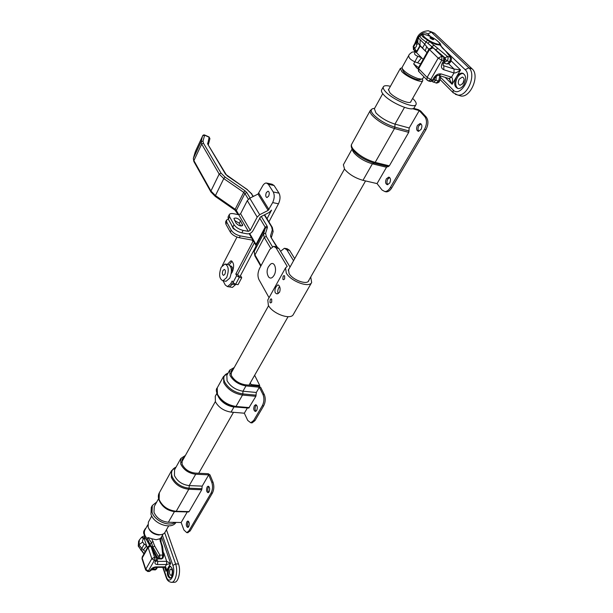 <?xml version="1.0" encoding="UTF-8"?>
<svg xmlns="http://www.w3.org/2000/svg" width="613" height="613" viewBox="0 0 613 613"><rect width="100%" height="100%" fill="white"/><g stroke="black" fill="none" stroke-linecap="round" stroke-linejoin="round"><path stroke-width="0.92" d="M268.624 196.175C269.62 193.501 269.421 191.838 268.011 191.187L266.364 192.582C265.368 195.248 265.575 196.903 266.977 197.562L268.624 196.175M267.069 183.141L272.095 184.237L274.08 185.517L279.022 193.179C280.501 196.175 280.325 199.715 278.478 203.792L268.915 221.86M274.08 185.517L268.318 184.268L273.222 191.938L279.022 193.179M255.652 246.939L240.158 276.218M235.875 284.317L232.48 287.382L231.867 287.282M230.227 265.827C231.737 266.042 232.672 267.498 233.04 270.203M228.726 286.8L229.331 286.892L232.549 284.156L233.208 282.899L232.549 284.156L229.331 286.892L228.726 286.8M241.721 277.727L239.308 277.344L236.664 275.658L235.806 274.057L237.706 274.363L254.395 242.71L237.706 274.363L238.572 275.965L240.978 276.348L241.721 277.727L238.043 284.654L235.645 284.279L233.009 282.601L232.158 280.992L230.649 283.865L235.699 284.647M267.023 218.749L271.567 210.129L269.038 212.542L260.617 216.81L252.855 230.871C251.46 233.047 249.529 234.028 247.054 233.806L241.859 232.84C237.737 231.829 234.718 229.929 232.794 227.147L234.043 224.695C235.974 227.469 239.001 229.369 243.123 230.388L248.326 231.362L250.265 230.381L257.184 217.102L259.697 214.688L268.142 210.412L272.67 202.589C274.509 198.497 274.693 194.942 273.222 191.938M234.526 220.419L239.277 223.262L240.825 225.975M268.318 184.268L266.356 182.988C264.908 183.026 263.598 184.13 262.418 186.321L258.027 194.045L249.759 198.237L247.3 200.62L240.587 213.753L238.695 214.711L233.568 213.707C231.293 213.301 229.86 213.608 229.27 214.627L229.569 216.772L228.327 219.216L232.794 227.147M228.327 219.216L228.051 217.033M229.569 216.772L234.043 224.695M240.518 220.833L242.702 225.461C240.733 226.458 238.518 225.676 236.059 223.101L233.898 218.496C235.852 217.5 238.059 218.282 240.518 220.833L239.277 223.262M231.254 273.567L232.281 272.049C234.427 266.065 233.951 262.333 230.871 260.839L227.339 264.402M232.066 261.284L229.178 264.816M228.243 219.048L226.504 220.105L226.795 222.266L225.868 224.09L230.296 232.043L231.231 230.212C233.147 233.001 236.158 234.894 240.273 235.898L251.667 237.997M226.795 222.266L231.231 230.212M237.882 231.453L233.246 228.603L231.07 224.09M223.101 280.8L225.27 284.991L227.446 286.6L230.649 283.865M222.274 265.598L236.978 237.062M235.806 274.057L252.908 241.537L252.993 240.641L252.257 240.097L239.331 237.729C235.216 236.725 232.204 234.833 230.296 232.043M225.868 224.09L225.584 221.921L226.504 220.105M230.281 265.919L231.492 266.394M230.978 267.437L232.534 271.528M224.879 274.233C225.799 271.651 225.592 270.042 224.274 269.398L222.948 270.54C222.029 273.122 222.235 274.731 223.561 275.375L224.879 274.233M221.216 267.237C218.657 274.463 219.232 278.976 222.948 280.777L226.634 277.597C229.216 270.341 228.657 265.812 224.948 264.004L221.216 267.237M225.408 281.16L226.105 281.275L229.798 278.095C232.381 270.862 231.814 266.333 228.097 264.525L225.645 264.119M274.057 275.329C277.589 269.36 274.118 260.18 270.095 264.655L268.272 267.061C266.601 270.448 266.732 273.781 268.67 277.045C270.41 278.846 272.21 278.279 274.057 275.329M283.099 276.356L284.018 275.551L284.647 275.996L284.631 278.946L283.566 279.727L282.831 279.267L283.099 276.356M270.226 299.581L271.092 298.822L271.72 299.282L271.697 302.209L270.693 302.945L269.958 302.462L270.226 299.581M279.536 286.424L279.168 287.037C277.804 289.305 277.428 291.397 278.057 293.305L278.256 293.604M276.21 286.57L277.965 284.807L279.221 285.773C280.302 287.765 280.402 289.941 279.505 292.309L277.038 293.941L275.275 292.876C274.601 290.953 274.915 288.853 276.21 286.57M289.075 268.793L288.485 269.505L289.083 273.505C292.524 279.911 306.898 285.229 308.737 280.823L309.021 279.988M311.634 282.547L293.366 314.415C290.83 320.354 272.532 313.749 268.371 305.32L267.797 299.979M310.722 277.007L311.657 282.501C309.281 288.194 290.708 281.306 286.294 273.038L285.535 267.904L287.206 266.41L276.095 247.905L273.659 246.288L269.751 249.491L259.544 268.456C257.675 272.524 257.475 276.241 258.947 279.605L269.053 297.703M285.275 248.403L287.114 248.732L289.589 250.349L294.7 258.663M267.942 275.681L268.67 277.045M274.486 246.441L276.371 246.786L278.815 248.395L290.049 267.038M293.55 260.732L286.907 249.859L284.44 248.25L280.562 251.299M420.066 79.56C418.334 81.046 407.377 76.035 403.929 72.173L402.733 70.112M168.659 525.908L165.203 531.961C162.568 537.555 150.101 533.854 148.124 526.851L148.377 522.13M422.449 78.924L422.801 80.648C421.905 83.529 406.503 76.855 401.745 71.506L400.327 68.464L402.005 67.821M144.821 537.846L144.607 537.885C142.89 539.057 142.239 540.459 142.653 542.114L144.239 544.015L141.818 548.535L138.906 544.658L139.396 539.915M161.594 534.513L158.752 535.003C153.051 534.298 149.472 531.494 148.039 526.582M144.714 530.337L144.691 530.375C143.84 533.203 144.706 536 147.304 538.766L150.177 544.666L151.388 542.536L147.978 537.563L151.756 538.735L154.714 546.083L159.847 555.079L159.725 558.527L158.407 558.979M161.311 558.979L162.062 558.527L162.751 555.079L161.763 546.129L159.725 538.812L156.077 539.731L151.756 538.735M159.725 538.812L160.92 537.877L163.188 533.908M157.288 567.362L156.706 568.833L155.242 569.952L156.56 567.362M157.464 557.953L158.46 557.677L158.277 556.497L159.847 555.079L162.751 555.079L163.64 556.252L162.928 558.083L161.48 558.979L157.556 558.795M145.25 551.6L141.818 548.535L141.136 549.761L144.101 553.639M145.197 537.8L144.4 539.149L147.312 547.953M144.4 536L143.128 536.39L141.917 537.685L144.89 537.716M148.093 542.038L148.591 540.827M146.423 539.655L147.978 537.563M144.607 537.885L142.76 538.137L141.917 537.685M144.239 544.015L146.614 545.838L143.588 549.723M153.794 567.738L153.595 569.148L152.683 569.967M155.143 569.952L151.61 569.577M163.64 556.252L162.928 558.083L162.062 558.527L159.725 558.527L158.46 557.677M157.319 567.362L156.706 568.833L155.917 569.132L152.162 568.757M142.293 551.478L142.362 550.964M426.564 35.01L423.752 34.374C421.33 34.106 421.116 35.002 423.1 37.048L429.744 41.653L436.134 44.511L440.126 45.094L440.555 44.642L439.713 42.979L435.881 39.684M420.196 45.929L419.813 46.711L419.882 45.661L425.353 51.032L419.943 45.331C419.123 43.469 416.587 44.366 418.449 38.006L424.755 44.228L428.816 49.392M402.113 67.376L402.312 68.763C405.331 72.602 410.495 75.859 417.805 78.541L421.514 79.169L422.778 78.602L423.851 76.709M416.825 67.913L413.691 63.951L418.549 67.576M420.625 63.905L414.878 61.829C410.488 59.821 408.465 57.66 408.802 55.354L408.825 55.308M445.184 59.905L445.322 57.944L444.479 57.346M446.256 63.775L446.9 63.982L449.827 61.721L447.168 60.871C448.333 59.093 448.371 57.568 447.283 56.296L429.744 41.653L427.851 43.293L426.02 41.983L422.472 48.006M419.813 46.711L416.457 52.618L423.185 59.369M426.702 46.626L425.253 50.879L426.985 52.641M419.874 45.691L419.736 45.538C418.886 44.496 419.047 44.542 420.212 45.684M416.457 52.618L416.35 51.998L416.679 51.477L416.901 51.913M412.955 52.051L416.579 51.645M416.311 51.668C413.583 53.185 414.089 54.726 417.821 56.296L413.691 63.951M417.821 56.296L421.568 57.745L417.683 62.656M445.322 57.944L447.283 56.296L450.593 57.369L449.827 61.721L450.77 61.53C450.08 63.016 448.785 63.829 446.9 63.982L443.628 62.932M445.544 59.568L447.168 60.871L443.766 62.695M436.264 76.364L436.012 80.18L433.46 82.196L432.188 81.399M436.104 83L438.663 81L439.812 75.706M433.996 79.644L439.322 81.291C439.467 82.035 438.517 82.648 436.471 83.115L432.019 81.46M440.41 75.889L440.433 75.997C440.686 77.943 440.318 79.713 439.322 81.291L439.268 81.261M442.486 47.99L440.126 45.094L445.812 51.293L451.559 58.626L450.846 61.285M170.414 578.159C167.97 575.722 167.594 572.151 169.295 567.439L170.521 566.243M171.617 576.986C173.402 571.4 172.828 567.791 169.87 566.167L168.337 567.446C166.56 573.017 167.142 576.618 170.1 578.251L171.617 576.986M171.801 574.726C172.759 571.76 172.445 569.845 170.874 568.987L170.062 569.661C169.111 572.626 169.426 574.534 170.996 575.4L171.801 574.726M174 582.296L174.628 582.289C178.621 582.074 181.057 570.58 178.506 563.968L166.445 529.785M143.994 534.176L143.963 532.996M155.495 567.37L156.177 566.887L165.135 566.841L166.498 564.512L166.713 561.347L170.667 563.477L166.498 564.512L157.533 564.55L157.748 561.362L166.713 561.347L163.809 552.895M164.445 567.324L165.135 566.841C166.223 567.132 166.521 568.649 166.023 571.393L165.387 568.374M156.621 560.887L157.748 561.362L157.089 560.083M152.714 548.658L151.626 546.49L150.154 545.264L148.185 546.413L148.116 547.493L142.155 558.045L145.771 569.232L151.817 558.665L148.116 547.493L150.859 546.091L151.626 548.39L152.775 548.781L157.273 557.501M157.533 564.55C155.273 564.374 154.499 563.439 155.219 561.738L155.97 560.443L154.369 560.443L148.292 571.01L149.894 570.994L150.629 569.715L151.917 569.056C152.185 568.366 153.419 567.807 155.618 567.37L164.568 567.324L165.387 568.389M458.049 88.571C455.191 86.249 454.976 82.556 457.405 77.483C459.122 74.74 461.068 73.399 463.244 73.468L463.351 73.483M463.934 84.609C466.639 78.518 466.049 74.686 462.156 73.123C459.98 73.054 458.034 74.395 456.317 77.138C453.635 83.222 454.241 87.038 458.149 88.578C460.286 88.647 462.217 87.322 463.934 84.609M463.221 83.184C464.662 79.951 464.34 77.92 462.271 77.092L459.175 79.215C457.742 82.448 458.064 84.471 460.141 85.299L463.221 83.184M464.133 79.705L462.608 84.042M458.21 95.069L460.999 96.026C470.692 97.72 479.987 75.307 472.133 68.878L434.502 33.225L430.364 31.424M416.625 51.561L414.166 50.274L414.02 47.5L414.649 47.538C415.982 47.462 416.648 46.465 416.648 44.557L415.859 42.879L413.553 47.032L414.02 47.5M417.729 40.374L417.553 40.764M417.169 50.595L414.932 50.91M438.785 75.399L441.314 73.997L451.505 77.184L453.972 72.962L454.057 69.039L460.555 69.928C457.758 72.127 455.566 73.139 453.972 72.962L443.781 69.736L443.866 65.798L454.057 69.039L448.578 63.714M448.9 78.533L451.505 77.184C452.708 78.012 452.915 80.387 452.118 84.295L449.145 78.61M443.781 69.736C441.276 68.556 440.77 66.365 442.264 63.162L443.467 63.208L442.946 65.162L443.866 65.798L442.954 65.024M435.215 49.584L432.464 47.408L429.092 48.902L429.46 49.576L418.648 68.702L427.138 77.399L438.172 58.112L429.46 49.576L433.13 47.722L444.004 56.932M417.851 42.121L416.334 43.347M418.449 43.577L416.648 44.557M442.264 63.162L443.628 60.787L441.804 60.197L430.724 79.475L432.548 80.042L433.889 77.705L435.1 77.728C436.464 75.843 437.828 75.1 439.184 75.506L449.36 78.679L449.842 79.315L449.168 78.648M209.079 491.871C210.075 488.89 209.761 486.998 208.114 486.178L207.11 487.006C206.114 489.971 206.435 491.864 208.075 492.683L209.079 491.871M208.864 486.484L208.405 487.051C207.531 489.12 207.608 490.913 208.619 492.431M188.697 526.705C189.67 523.763 189.356 521.878 187.777 521.05L186.865 521.801C185.908 524.736 186.214 526.621 187.8 527.448L188.697 526.705M188.505 521.356L188.145 521.824C187.31 523.847 187.371 525.625 188.344 527.165M176.038 467.129C171.977 468.876 170.682 472.064 172.161 476.684C175.441 483.373 181.08 487.22 189.065 488.209L189.233 485.603L202.19 486.124L208.711 474.837L211.738 482.209L213.033 482.262L209.998 474.899L208.251 473.711L195.248 473.098C189.072 472.294 184.682 469.32 182.084 464.171L182.138 459.191L184.521 457.053M208.711 474.837L195.7 474.232C188.689 473.32 183.708 469.941 180.766 464.102L180.835 458.47L185.402 455.459M195.7 474.232L189.233 485.603C182.245 484.73 177.31 481.374 174.429 475.519L174.567 469.788M172.851 511.288C168.491 510.506 164.882 508.399 162.016 504.982M187.272 511.924L181.157 522.506L168.368 522.253C161.495 521.517 156.698 518.207 153.986 512.322L154.254 506.484M202.19 486.124L201.746 489.749L189.095 511.602L175.709 511.633C169.088 511.058 163.916 508.008 160.177 502.484M211.738 482.209C212.979 485.994 212.757 489.618 211.079 493.074L188.873 530.919L186.773 532.659L183.9 529.954L181.157 522.506M213.033 482.262C214.274 486.048 214.06 489.664 212.382 493.12L190.16 530.942L187.586 532.666M421.054 129.443C422.403 126.286 422.089 124.309 420.104 123.512L417.438 125.404C416.097 128.554 416.419 130.531 418.403 131.32L421.054 129.443M421.07 123.933L418.855 125.795C417.737 128.079 417.737 129.91 418.855 131.289M389.715 183.026C391.017 179.877 390.68 177.916 388.711 177.126L386.366 178.82C385.071 181.961 385.408 183.923 387.378 184.705L389.715 183.026M389.646 177.509L387.768 179.149C386.68 181.433 386.703 183.264 387.853 184.659M412.526 108.685L419.246 110.601L409.2 127.987L394.971 124.11C387.102 121.589 380.742 117.826 375.892 112.83L374.382 108.754M409.2 127.987L408.725 132.362L389.332 165.847L386.504 167.249L372.382 163.809C364.589 161.495 358.39 157.771 353.785 152.637L352.253 149.227M386.504 167.249L377.056 183.601L362.973 180.329C355.226 178.099 349.088 174.391 344.575 169.203L343.372 164.79M419.246 110.601L424.809 116.662C427.154 120.002 427.046 124.232 424.487 129.343L390.289 187.624C388.688 190.222 386.88 191.524 384.857 191.547L382.052 190.015L377.056 183.601M413.599 108.309L418.403 109.681L420.664 111.007L426.227 117.06C428.579 120.401 428.472 124.631 425.912 129.734L391.699 187.953C390.098 190.543 388.29 191.846 386.259 191.869L385.002 191.585M254.64 375.263L259.728 385.447L251.077 384.581L250.265 382.926L251.284 381.14M259.268 386.236L259.728 385.447M250.656 385.324L251.077 384.581M248.985 385.156L250.265 382.926M256.686 410.465C257.774 407.423 257.429 405.5 255.667 404.71L254.387 405.714C253.307 408.756 253.652 410.672 255.422 411.461L256.686 410.465M256.464 405.009L255.721 405.829C254.778 407.997 254.855 409.806 255.95 411.277M228.028 373.194C223.96 374.589 222.841 377.524 224.657 381.991C228.473 388.527 234.526 392.504 242.809 393.921L242.963 391.201L256.318 392.473L259.353 387.224L262.923 394.389L264.257 394.519L260.678 387.355L258.809 386.129L245.438 384.803C239.047 383.684 234.358 380.612 231.369 375.585L231.124 370.865L233.43 368.98M259.353 387.224L245.974 385.906C238.718 384.635 233.392 381.148 230.013 375.447L229.737 370.106L234.243 367.524M245.974 385.906L242.963 391.201C235.714 389.952 230.419 386.474 227.063 380.757L226.841 375.34M256.318 392.473L255.866 396.305L248.732 408.074L233.063 406.848C227.913 405.898 223.599 403.438 220.121 399.477L218.427 396.887M247.292 408.097L244.334 413.208L231.055 412.112C223.868 410.948 218.649 407.492 215.408 401.745L215.263 396.251M262.923 394.389C264.402 398.121 264.203 401.898 262.333 405.722L253.675 420.48L250.763 422.778L247.736 420.441L244.334 413.208M264.257 394.519C265.736 398.243 265.544 402.021 263.667 405.844L255.008 420.579L252.089 422.886L251.399 422.832M175.969 522.406C171.617 529.954 153.848 524.192 150.967 514.215L151.296 507.372M175.126 522.383C168.912 527.096 154.583 520.835 152.039 512.276L152.323 505.51L156.744 501.993M411.07 101.199L410.94 101.704C409.928 104.792 394.473 98.21 389.822 92.678L388.489 89.498L388.872 89.1M416.012 104.562L414.204 107.704C412.725 112.24 390.182 102.655 383.5 94.578C381.723 92.548 381.094 91.015 381.608 89.973L381.631 89.927M412.649 98.425L413.913 99.689C415.867 101.827 416.572 103.436 416.028 104.532C414.572 109.03 391.998 99.406 385.286 91.36C383.5 89.337 382.864 87.805 383.37 86.77C384.167 85.506 386.519 85.353 390.42 86.31M238.695 214.711L248.326 231.362M240.587 213.753L250.265 230.381M247.3 200.62L257.184 217.102M249.759 198.237L259.697 214.688M258.027 194.045L268.142 210.412M258.847 193.256L268.984 209.6M278.478 203.792L272.67 202.589M243.123 230.388L241.859 232.84M242.541 224.343L241.691 226.005M236.664 275.658L233.009 282.601M252.058 240.058L252.908 241.537M240.273 235.898L239.331 237.729M239.308 277.344L235.645 284.279M195.846 150.453L193.409 158.231L201.148 141.733L202.397 136.461L195.072 152.369M203.462 143.181L201.669 144.086L193.9 160.629L210.933 191.011L219.186 174.084L201.669 144.086L201.148 141.733L203.003 141.12L203.462 143.181L221.048 173.142L225.071 177.088L245.024 190.819L246.794 192.551L250.119 198.053M225.071 177.088L223.776 178.605L215.454 195.547L235.162 209.271L243.729 192.352L223.776 178.605L219.186 174.084L221.048 173.142M248.349 199.225L244.909 193.509L236.327 210.435L238.809 214.726M249.698 233.538L256.012 244.457L265.161 227.147L259.613 217.937M267.414 227.446L265.345 228.013L256.188 245.33L254.249 251.322L263.498 233.852L265.345 228.013L265.161 227.147L267.122 226.151L267.414 227.446L265.59 233.285L266.264 236.38L272.371 246.618M276.655 246.801L270.831 237.116L270.532 235.79L272.295 229.921L271.605 226.902L264.31 214.941M253.092 196.551L251.307 193.624L247.169 189.601L225.569 174.253L207.723 144.093L209.102 137.212L204.635 135.205L203.003 141.12M261.276 216.481L267.122 226.151M270.632 248.135L264.257 237.4L254.947 254.924L261.061 265.636M195.149 152.147L193.363 158.361L193.961 161.686M210.987 192.091L210.933 191.011L215.454 195.547L215.347 196.466M256.081 245.606L256.012 244.457L256.188 245.33L254.18 251.476L254.97 256.035M266.264 236.38L264.257 237.4L263.498 233.852L265.59 233.285M202.428 136.4L202.405 136.431C202.765 135.189 203.516 134.707 204.642 134.99L202.803 135.81M208.382 144.561L209.884 138.806L209.11 136.99L204.665 134.998M246.794 192.551L244.909 193.509L243.729 192.352L245.024 190.819M193.333 158.46L193.846 161.487L210.872 191.884L215.286 196.428L234.971 210.136L235.162 209.271L236.327 210.435L236.365 211.523M195.876 150.384L202.397 136.461M238.143 214.604L235.032 210.175M260.763 266.195L254.855 255.828L254.15 251.575M208.366 144.53L207.523 143.212M226.174 174.605L207.723 144.093M227.5 175.908L225.569 174.253M247.368 189.57L227.293 175.939M251.889 193.961L247.169 189.601M253.376 196.398L251.307 193.624M273.145 231.545L272.333 227.446L271.605 226.902M270.532 235.79L271.398 237.407L273.114 231.668L272.295 229.921M277.137 246.909L270.831 237.116M289.589 250.349L286.907 249.859M278.815 248.395L276.095 247.905M138.638 541.271L138.354 545.647L141.021 550.236M142.653 542.114L138.906 544.658M152.361 547.961L152.89 547.026L151.388 542.536L153.204 541.601M149.924 545.271L150.177 544.666L150.4 545.34M158.277 556.497L152.89 547.026L154.714 546.083M161.763 546.129L162.598 546.597L163.656 556.175M160.231 541.662L161.058 542.13L162.56 546.505M427.407 40.282L426.02 41.983L421.177 38.335L419.729 35.7L423.139 34.313M440.555 44.642L441.061 46.228M425.981 51.653L419.943 45.331L420.166 40.144M435.789 43.607C445.13 46.81 435.843 37.975 427.008 35.171C417.622 31.868 426.732 40.726 435.789 43.607M432.893 39.63C434.425 39.692 433.705 38.994 430.717 37.546C429.177 37.485 429.905 38.182 432.893 39.63M433.039 47.645L427.851 43.293M434.265 45.247L431.836 46.473L431.33 47.354M445.812 51.293L451.252 57.906M442.257 47.883L446.057 51.4M437.789 48.657L435.445 49.737M164.675 532.72L175.624 563.975C178.161 570.603 175.724 582.112 171.755 582.327L171.088 582.327M178.506 563.968L175.624 563.975L172.874 565.393L162.407 535.279M163.15 567.332L166.276 576.572C169.219 586.097 176.23 574.366 172.874 565.393M161.472 536.911L170.667 563.477L166.023 571.393L164.652 567.354M150.629 569.715C151.855 568.029 153.71 567.086 156.177 566.887M154.583 557.24L156.192 557.24L151.626 548.39L154.583 557.24L151.817 558.665L154.369 560.443L154.583 557.24M144.308 531.241L143.909 532.942M144.967 529.885L145.051 528.973L143.756 531.302L143.618 533.164M157.25 559.792L155.97 560.443L156.192 557.24L157.342 557.623L157.25 559.792L156.507 561.094L155.219 561.738M148.292 571.01L145.771 569.232L145.626 569.914L147.741 571.485L148.292 571.01M149.22 571.469L151.173 570.335L151.917 569.056M147.618 571.485L149.342 571.469L151.173 570.335M145.679 570.059L142.017 558.727L142.224 556.956L142.063 558.872M166.177 577.408L166.276 576.572M414.848 43.462L416.932 38.213C418.725 33.661 422.549 31.179 428.395 30.757L431.345 32.16L468.876 67.828C476.715 74.265 467.42 96.731 457.742 95.046L455.29 94.287M430.77 36.734L427.843 33.93C424.38 31.547 420.855 33.179 417.261 38.818L415.997 41.607M427.843 33.93L431.345 32.16L434.502 33.225M472.133 68.878L468.876 67.828L465.183 69.698L446.287 51.599M415.43 51.109L415.668 51.73M440.563 77.353L453.191 90.034C460.095 97.904 472.937 76.403 465.183 69.698M446.164 51.484L442.732 48.197M442.609 48.075L441.95 47.446M451.153 60.863L460.555 69.928L452.118 84.295L445.176 77.376M433.889 77.705C435.95 74.725 438.425 73.491 441.314 73.997M441.889 56.235L443.72 56.825L434.931 49.477L441.889 56.235L438.172 58.112L441.804 60.197L441.889 56.235M417.721 41.209L415.859 42.879L415.522 42.243L413.223 46.396L413.446 49.546L414.059 50.097M444.831 60.84L443.628 60.787L443.72 56.825L444.402 57.262L444.831 60.84L443.467 63.208M430.724 79.475L427.138 77.399L426.985 79.935L428.64 80.977L430.724 79.475M430.004 81.399L432.548 80.042L433.759 80.058L435.1 77.728M428.173 80.832L430.456 81.537L433.759 80.058M427.46 80.418L418.51 71.215L418.311 68.005L418.97 71.683M453.451 93.007L453.007 92.563L453.191 90.034M415.882 50.948L414.649 47.538M202.029 488.707L189.065 488.209L188.781 489.258C180.559 488.247 174.751 484.285 171.372 477.389L171.51 470.738L159.342 492.783L159.112 499.511C162.376 506.43 168.077 510.353 176.23 511.273L188.781 489.258L201.746 489.749M168.368 522.253L174.467 511.548M188.658 511.962L175.801 511.633L176.23 511.273L189.095 511.602M159.388 492.706L159.342 492.783C154.982 500.062 165.702 511.732 175.801 511.633M188.873 530.919L190.16 530.942M211.079 493.074L212.382 493.12M374.666 108.248L373.838 108.463C370.581 108.861 370.329 110.792 373.087 114.248C378.619 119.972 385.884 124.27 394.879 127.144L394.971 124.11L404.488 107.382M409.116 130.99L394.879 127.144L394.488 128.531C385.217 125.573 377.731 121.144 372.045 115.244C370.321 113.175 369.739 111.589 370.283 110.486L351.678 144.208C351.073 145.411 351.594 147.074 353.226 149.204C358.674 155.242 365.992 159.633 375.179 162.384L394.488 128.531L408.725 132.362M362.973 180.329L372.382 163.809L374.344 163.165C364.13 159.97 356.697 155.212 352.054 148.89L351.364 147.105M388.489 166.621L374.344 163.165L375.179 162.384L389.332 165.847M351.701 144.162L351.678 144.208C350.973 145.212 351.096 146.775 352.054 148.89L352.904 151.334M424.809 116.662L426.227 117.06M390.289 187.624L391.699 187.953M424.487 129.343L425.912 129.734M256.173 395.178L242.809 393.921L242.503 395.063C233.967 393.6 227.729 389.5 223.806 382.765L223.515 376.474L217.224 387.876L217.462 394.213C221.324 400.979 227.5 405.055 235.997 406.457L242.503 395.063L255.866 396.305M231.055 412.112L233.99 406.955L235.392 406.932L234.327 406.81C228.434 405.722 223.492 402.91 219.515 398.373L217.255 394.695M233.063 406.848L235.415 406.932L235.997 406.457L249.322 407.607M248.702 408.082L235.392 406.932L248.732 408.074M217.263 387.807L217.224 387.876C215.485 389.416 216.251 392.918 219.515 398.373L220.121 399.477M253.675 420.48L255.008 420.579M262.333 405.722L263.667 405.844M230.733 265.927L230.235 265.85M232.48 287.382L227.446 286.6M229.27 214.627L228.036 217.063M231.453 260.939L230.871 260.839M222.948 280.777L226.105 281.275M256.081 245.575L249.184 233.699M209.133 137.006L209.922 138.668M272.203 227.239L264.601 214.788M267.766 300.041L285.535 267.904M148.346 522.184L151.756 516.046M181.601 462.302L215.332 401.576M230.764 373.784L268.586 305.688M288.21 270.341L344.468 169.05M388.366 90.004L400.327 68.464M198.704 473.259L233.492 412.311M250.28 382.91L288.072 316.691M308.14 281.528L365.563 180.927M410.557 102.103L422.786 80.671M142.86 536.536C142.285 536.559 141.105 537.739 139.312 540.061L138.607 541.325L138.262 546.106L143.925 553.945M147.748 524.889L144.691 530.375M149.626 545.317L146.415 539.639C144.262 537.54 143.68 534.459 144.683 530.406M160.943 537.839L161.058 542.13M145.028 537.478L144.683 538.091M440.157 43.531L441.084 45.906M428.816 35.853L426.97 35.148M419.246 79.774L421.514 79.169M402.105 67.399L408.802 55.354C408.948 54.603 410.12 53.484 412.319 51.99M402.994 70.962L402.312 68.763M418.449 37.998L419.729 35.7M416.235 67.468L417.989 68.855M419.583 46.282L416.679 51.477M151.702 515.947L150.591 518.154M174.628 582.289L171.755 582.327C168.935 582.082 167.058 580.396 166.131 577.27L162.767 567.332M148.185 546.413L142.224 556.956M145.971 528.077L145.051 528.973M143.756 531.302L143.84 533.823M151.572 546.375L150.3 545.302M462.156 73.123L463.244 73.468M462.953 77.307L462.271 77.092M460.999 96.026L457.742 95.046L453.007 92.563L440.08 79.521M429.092 48.902L418.311 68.005M414.365 50.519L414.618 51.837M417.706 40.734L415.522 42.243M413.223 46.396L413.446 49.546L414.166 50.274M158.621 498.599L154.223 506.553M180.835 458.47L174.536 469.849M186.773 532.659L188.053 532.674M176.069 467.075L171.51 470.738M420.694 123.68L420.104 123.512M389.255 177.257L388.711 177.126M352.1 149.02L343.349 164.836M382.742 93.659L374.367 108.785M384.857 191.547L386.259 191.869M370.283 110.486L372.352 108.792M216.818 393.454L215.232 396.312M229.737 370.106L226.802 375.401M250.763 422.778L252.089 422.886M223.515 376.474L228.036 373.179M151.25 507.449L152.323 505.51M381.608 89.973L383.37 86.77"/></g></svg>
